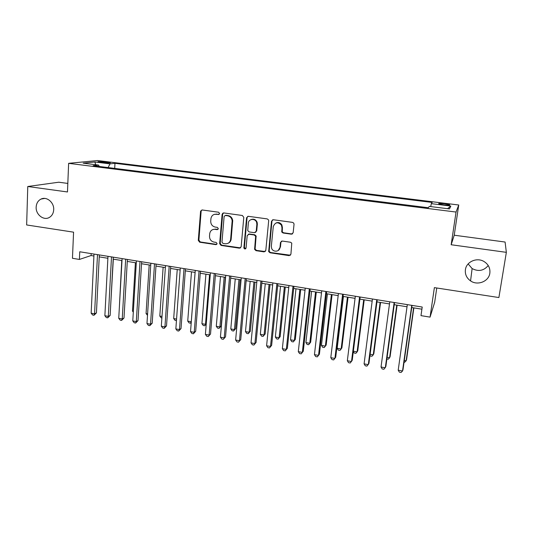 <?xml version="1.0" encoding="UTF-8"?>
<svg xmlns="http://www.w3.org/2000/svg" width="533" height="533" viewBox="0 0 533 533"><rect width="100%" height="100%" fill="white"/><g stroke="black" fill="none" stroke-linecap="round" stroke-linejoin="round"><path stroke-width="0.8" d="M219.616 213.52L218.617 212.227L202.2 209.975L200.588 211.108L198.289 240.39L199.682 242.215L215.938 244.654L217.111 243.654L216.125 242.402L214.006 242.089C211.055 241.336 209.556 239.377 209.509 236.212L209.729 233.574C210.362 230.622 212.134 229.21 215.052 229.343L217.178 229.65L218.357 228.67L217.364 227.378L215.239 227.071C212.274 226.332 210.768 224.366 210.722 221.182L210.948 218.49C211.594 215.525 213.38 214.106 216.298 214.219L218.43 214.519L219.616 213.52M465.409 269.671C464.896 274.315 466.615 278.053 470.566 280.898C477.541 285.908 488.821 281.497 489.834 273.229C490.387 268.159 488.388 264.215 483.837 261.41C476.669 257.133 466.315 261.85 465.409 269.671M468.141 263.922L472.118 268.559C478.381 271.83 483.751 270.824 488.241 265.534M36.157 207.137C35.651 214.626 43.806 220.955 49.422 217.397C52.054 215.772 53.48 213.2 53.706 209.696C54.213 202.533 46.724 196.217 41.108 199.042C38.056 200.575 36.411 203.273 36.157 207.137M444.535 203.713L438.879 203.453C438.139 203.799 439.812 204.259 443.896 204.832L449.572 205.092C450.298 204.739 448.619 204.279 444.535 203.713M291.344 234.18L293.157 232.741L294.043 224.286L293.756 223.14L292.57 222.388L273.289 219.736L271.51 221.182L268.685 251.609L270.044 252.775L289.119 255.633L290.918 254.234L291.771 243.141L290.512 242.242L282.277 241.049L280.485 242.468L279.985 247.459C279.738 251.969 272.963 252.562 271.603 248.218L271.344 246.186L273.276 226.612C275.175 222.094 277.9 221.615 281.431 225.153L281.964 227.824L281.81 232.075L283.09 233.008L291.344 234.18L292.557 233.854M67.824 183.425L58.757 182.213L27.769 186.503L26.65 224.953L73.567 232.168L72.461 258.292L79.41 259.438L79.75 251.769L422.216 307.035L420.983 315.629L430.064 317.128L434.668 302.298L436.767 288M506.35 252.342L505.091 242.035L454.229 235.213L451.165 244.747L506.35 252.342L498.888 297.547L434.375 287.627L430.064 317.128M451.165 244.747L456.041 212.047L68.63 163.338L97.526 160.533L458.746 204.998L456.041 212.047M27.769 186.503L67.478 191.967L68.63 163.338M243.794 217.357L242.355 215.485L223.8 212.94L222.101 214.359L219.649 243.668L221.068 245.42L239.437 248.178L241.149 246.792L243.794 217.357M248.311 216.305L267.226 218.903L268.539 219.922L268.679 220.789L265.8 250.477L264.042 251.876L256 250.663L254.601 249.344L255.633 236.259L254.248 234.993L248.924 234.227L247.192 235.633L246.059 248.025C245.367 249.304 244.634 249.291 243.867 247.978L246.572 217.737L248.311 216.305M100.391 162.325L110.211 162.931C110.771 162.738 109.991 162.505 107.879 162.232L98.092 161.632C97.532 161.812 98.299 162.045 100.391 162.325M430.731 206.577L431.304 203.653L432.183 202.447L114.975 163.318L109.971 163.864L108.126 167.569M431.304 203.653L450.831 206.071L449.479 208.923L429.298 206.404L428.332 207.73L93.162 165.696L98.618 165.097L83.155 163.165L94.874 161.992L109.971 163.864M454.229 235.213L458.746 204.998M79.41 259.438L91.076 255.547L93.915 256.007M99.231 256.866L107.879 258.272M113.176 259.131L122.004 260.557M127.28 261.417L136.288 262.876M141.538 263.728L150.739 265.221M155.969 266.067L165.363 267.593M170.567 268.432L180.154 269.991M185.331 270.831L195.118 272.416M200.268 273.249L210.262 274.868M215.379 275.701L225.579 277.353M230.676 278.179L241.089 279.872M246.153 280.691L256.779 282.417M261.816 283.23L272.663 284.988M277.666 285.801L288.739 287.593M293.71 288.4L305.016 290.238M309.953 291.038L321.492 292.91M326.389 293.703L338.175 295.615M343.039 296.401L355.065 298.353M359.888 299.133L372.167 301.125M376.951 301.898L389.483 303.93M394.227 304.703L407.025 306.775M411.723 307.541L421.909 309.187M91.17 253.615L91.076 255.547M114.708 168.395L114.975 163.318M99.251 166.456L98.618 165.097M95.713 164.737L94.874 161.992M450.831 206.071L447.54 208.683M219.17 214.333L214.473 214.326M213.013 229.496L215.625 229.117L217.964 229.437M201.9 209.962L201.141 211.201L198.889 240.143L200.281 241.969L216.764 244.407M223.42 212.934L222.667 214.173L220.216 243.414L221.628 245.167L240.57 247.885M225.326 215.472L224.133 216.465L221.968 242.135L222.961 243.421L225.206 243.761C228.244 243.894 230.056 242.415 230.629 239.317L232.161 220.809C231.742 218.03 230.216 216.351 227.591 215.785L225.133 215.459M228.131 243.248C229.91 242.488 230.922 241.096 231.175 239.077L230.629 239.317M225.879 215.272L228.144 215.585C230.762 216.158 232.281 217.83 232.701 220.602L231.175 239.077M248.345 234.254L249.431 233.994L254.747 234.753L256.126 236.019L255.1 249.078L256.493 250.397L265.261 251.529M247.825 216.318L247.085 217.537L244.374 247.432L245.726 248.718M256.853 224.393L256.659 222.574C255.467 218.037 248.525 218.577 248.325 223.2L247.732 230.576L249.138 231.928L254.461 232.694L256.206 231.275L256.853 224.393L257.346 224.18L257.153 222.361C255.907 219.563 253.901 218.623 251.156 219.543M255.56 232.428L256.206 231.275M257.346 224.18L256.706 231.049M275.927 223.014C278.366 221.994 280.351 222.634 281.877 224.933L282.41 227.598L282.257 231.842L283.536 232.768L291.771 233.94M278.206 250.53L279.985 247.459M281.511 241.129L280.931 242.215L280.431 247.192M272.683 219.769L271.977 220.968L269.152 251.336L270.511 252.495L290.432 255.234M110.644 306.049L113.322 259.151M97.486 254.634L94.561 313.824L91.143 313.191L94.008 254.074M99.331 254.934L96.433 312.918L94.561 313.824L94.001 315.269L92.642 315.01L91.143 313.191M96.433 312.918L94.001 315.269M121.757 260.517L119.285 308.674M135.395 262.729L132.484 311.072L133.363 311.232M133.303 312.118L132.484 311.072M149.187 264.968L146.069 313.537L147.594 313.817M147.501 315.329L146.069 313.537M163.138 267.226L159.807 316.036L161.999 316.435M161.892 317.954L161.173 317.828L159.807 316.036M111.497 256.893L108.319 316.375L104.868 315.736L107.979 256.326M113.282 257.186L110.138 315.456L108.319 316.375L107.726 317.821L106.347 317.568L104.868 315.736M110.138 315.456L107.726 317.821M125.668 259.185L122.237 318.961L118.739 318.314L122.11 258.605M127.394 259.458L123.996 318.021L122.237 318.961L121.604 320.406L120.211 320.146L118.739 318.314M123.996 318.021L121.604 320.406M140.006 261.496L136.308 321.572L132.777 320.919L136.408 260.917M141.665 261.763L138.007 320.613L136.308 321.572L135.642 323.025L134.229 322.758L132.777 320.919M138.007 320.613L135.642 323.025M154.51 263.835L150.539 324.217L146.968 323.551L150.866 263.249M156.102 264.095L152.185 323.238L150.539 324.217L149.833 325.67L148.407 325.403L146.968 323.551M152.185 323.238L149.833 325.67M177.236 269.518L173.691 318.561L176.563 319.08M176.45 320.593L175.044 320.353L173.691 318.561M169.181 266.2L164.937 326.889L161.319 326.216L165.496 265.607M170.707 266.447L166.516 325.896L164.937 326.889L164.191 328.341L162.752 328.075L161.319 326.216M166.516 325.896L164.191 328.341M191.494 271.83L187.729 321.113L191.267 321.752L195.085 272.41M191.234 322.565L190.481 323.171L189.068 322.911L187.729 321.113M190.481 323.171L191.3 321.732M184.025 268.599L179.494 329.594L175.843 328.914L180.294 267.999M185.477 268.832L181.02 328.581L179.494 329.594L178.715 331.046L177.256 330.773L175.843 328.914M181.02 328.581L178.715 331.046M205.918 274.169L201.927 323.691L205.498 324.337L209.549 274.755M206.231 324.144L204.679 325.756L203.253 325.496L201.927 323.691M204.679 325.756L206.258 323.804M199.042 271.024L194.225 332.326L190.528 331.639L195.271 270.411M200.428 271.244L195.684 331.293L194.225 332.326L193.406 333.785L191.927 333.505L190.528 331.639M195.684 331.293L193.406 333.785M220.502 276.534L216.285 326.296L219.896 326.956L221.182 325.983L225.379 277.32M221.182 325.983L219.036 328.375L219.896 326.956L224.173 277.127M219.036 328.375L217.591 328.115L216.285 326.296M214.239 273.476L209.129 335.09L205.392 334.398L210.422 272.856M222.368 214.273L222.674 213.253M215.552 273.682L210.522 334.038L208.263 336.55L206.771 336.27L205.392 334.398M210.522 334.038L208.263 336.55M235.253 278.926L230.796 328.934L234.453 329.601L235.679 328.608L240.103 279.712M235.679 328.608L233.554 331.02L234.453 329.601L238.964 279.525M233.554 331.02L232.095 330.76L230.796 328.934M229.616 275.954L224.206 337.895L220.422 337.189L225.759 275.334M230.856 276.154L225.532 336.823L223.3 339.348L221.788 339.068L220.422 337.189M225.532 336.823L223.3 339.348M250.17 281.344L245.48 331.606L249.178 332.279L250.337 331.266L254.994 282.124M250.337 331.266L248.238 333.698L249.178 332.279L253.928 281.95M248.238 333.698L246.759 333.431L245.48 331.606M245.18 278.466L239.464 340.727L235.633 340.014L241.276 277.833M246.339 278.652L240.723 339.634L238.511 342.186L236.978 341.9L235.633 340.014M240.723 339.634L238.511 342.186M265.261 283.789L260.331 334.304L264.068 334.984L265.161 333.951L270.058 284.569M265.161 333.951L263.082 336.41L264.068 334.984L269.065 284.409M263.082 336.41L261.59 336.136L260.331 334.304M260.93 281.004L254.901 343.592L251.023 342.872L256.979 280.371M262.016 281.184L256.087 342.472L253.901 345.051L252.356 344.764L251.023 342.872M256.087 342.472L253.901 345.051M280.531 286.268L275.348 337.029L279.125 337.715L280.158 336.669L285.295 287.04M280.158 336.669L278.106 339.148L279.125 337.715L284.375 286.887M278.106 339.148L276.594 338.868L275.348 337.029M276.874 283.583L270.517 346.49L266.6 345.764L272.869 282.936M277.873 283.743L271.637 345.357L269.471 347.949L267.906 347.663L266.6 345.764M271.637 345.357L269.471 347.949M295.982 288.773L290.538 339.794L294.363 340.487L295.322 339.421L300.712 289.539M295.322 339.421L293.297 341.913L294.363 340.487L299.866 289.399M293.297 341.913L291.771 341.64L290.538 339.794M293.01 286.181L286.328 349.421L282.357 348.689L288.959 285.528M293.93 286.334L287.367 348.269L285.235 350.887L283.649 350.594L282.357 348.689M287.367 348.269L285.235 350.887M311.605 291.304L305.909 342.586L309.773 343.285L310.666 342.199L316.309 292.064M310.666 342.199L308.66 344.718L309.773 343.285L315.543 291.944M308.66 344.718L307.115 344.438L305.909 342.586M309.347 288.819L302.324 352.393L298.307 351.647L305.242 288.16M310.179 288.953L303.29 351.214L301.185 353.859L299.579 353.559L298.307 351.647M303.29 351.214L301.185 353.859M327.422 293.87L321.452 345.411L325.37 346.124L326.183 345.011L332.086 294.622M321.452 345.411L322.645 347.269L324.211 347.549L325.37 346.124L331.399 294.516M325.883 291.491L318.521 355.398L314.45 354.645L321.732 290.818M326.636 291.611L319.407 354.198L317.328 356.863L315.709 356.564L314.45 354.645M343.419 296.461L337.182 348.269L341.14 348.988L341.886 347.856L348.056 297.214M337.182 348.269L338.355 350.134L339.941 350.421L341.14 348.988L347.449 297.114M342.632 294.189L334.911 358.442L330.793 357.676L338.422 293.51M343.292 294.296L335.717 357.217L333.671 359.908L332.026 359.602L330.793 357.676M353.366 351.207L357.103 351.887L357.77 350.741L364.212 299.832M353.326 351.527L354.252 353.033L355.851 353.319L357.103 351.887L363.693 299.753M359.582 296.928L351.5 361.521L347.336 360.748L355.324 296.241M360.155 297.021L352.226 360.275L350.214 362.993L348.549 362.68L347.336 360.748M370.129 354.252L373.253 354.825L373.846 353.652L380.562 302.484M369.982 355.384L370.335 355.964L371.954 356.257L373.253 354.825L380.129 302.418M376.751 299.699L368.303 364.645L364.086 363.859L372.44 299M377.224 299.773L368.943 363.373L366.957 366.111L365.278 365.798L364.086 363.859M387.105 357.337L389.596 357.79L390.109 356.597L397.112 305.169M386.885 358.982L388.251 359.229L389.596 357.79L396.765 305.116M394.14 302.504L385.312 367.797L381.035 367.004L389.77 301.798M394.513 302.564L385.865 366.504L383.913 369.269L382.208 368.949L381.035 367.004M404.294 360.461L406.139 360.801L406.566 359.582L413.861 307.887M404.061 362.114L404.74 362.233L406.139 360.801L413.601 307.841M411.743 305.342L402.528 370.995L398.204 370.195L407.325 304.629M412.029 305.389L403.001 369.675L402.528 370.995L401.076 372.467L399.35 372.147L398.204 370.195M104.861 162.851L104.908 161.865M107.839 163.025L107.879 162.232M216.864 214.033L216.298 214.219M217.744 229.423L217.178 229.65M215.625 229.117L215.052 229.343M216.505 244.4L215.938 244.654M200.281 241.969L199.682 242.215M198.889 240.143L198.289 240.39M201.141 211.201L200.541 211.388M218.996 214.326L218.43 214.519M239.957 247.918L239.437 248.178M221.628 245.167L221.068 245.42M220.216 243.328L219.656 243.581M222.667 214.173L222.101 214.359M232.694 221.515L232.155 221.721M228.144 215.585L227.591 215.785M264.521 251.603L264.042 251.876M256.493 250.397L256 250.663M255.06 248.531L254.567 248.798M256.18 236.625L255.687 236.865M254.747 234.753L254.248 234.993M249.431 233.994L248.924 234.227M244.374 247.432L243.854 247.692M247.085 217.537L246.572 217.737M283.536 232.768L283.09 233.008M282.077 230.882L281.631 231.115M282.41 227.598L281.964 227.824M280.931 242.215L280.485 242.468M289.552 255.354L289.119 255.633M270.511 252.495L270.044 252.775M269.072 250.623L268.605 250.896M271.977 220.968L271.51 221.182M232.714 220.815L232.295 220.755M472.118 268.559L470.566 280.898M438.826 203.813L438.879 203.453M44.745 198.423L41.108 199.042M201.188 210.921L200.588 211.108M220.216 243.414L219.649 243.668M232.701 220.602L232.161 220.809M255.1 249.078L254.601 249.344M256.126 236.019L255.633 236.259M244.381 247.718L243.867 247.978M257.153 222.361L256.659 222.574M282.257 231.842L281.81 232.075M281.877 224.933L281.431 225.153M269.152 251.336L268.685 251.609"/></g></svg>
